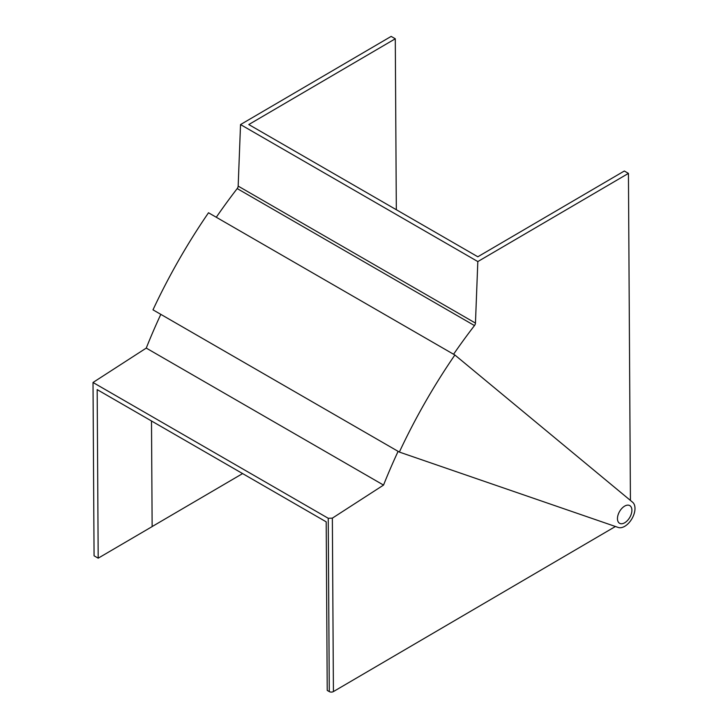 <?xml version="1.0" encoding="UTF-8"?>
<svg xmlns="http://www.w3.org/2000/svg" width="728" height="728" viewBox="0 0 728 728"><rect width="100%" height="100%" fill="white"/><g stroke="black" fill="none" stroke-linecap="round" stroke-linejoin="round"><path stroke-width="1.09" d="M399.354 452.07L618.245 527.463A14.587 8.427 120 0 0 632.022 518.564A14.587 8.427 120 0 0 632.65 502.275L454.873 355L208.508 212.767A396.36 228.838 -60 0 0 152.989 309.837L399.354 452.07A396.36 228.838 -60 0 1 454.873 355M466.475 255.018L477.823 261.57L628.437 173.391L624.315 171.016L477.823 256.775L248.785 124.543L395.286 38.784L391.154 36.4L240.531 124.57L466.475 255.018M396.323 209.719L395.286 38.784M630.421 500.427L628.437 173.391M475.457 323.096A2.921 1.684 -60 0 1 474.483 325.571L237.201 188.579A2.921 1.684 120 0 0 238.165 186.104L475.457 323.096L477.823 261.57M474.483 325.571A389.944 225.134 120 0 0 453.571 354.254M237.201 188.579A389.944 225.134 120 0 0 216.289 217.253M238.165 186.104L240.531 124.57M615.424 526.499L333.415 691.582A2.921 1.693 179.7 0 1 329.284 691.6L328.237 518.281L93.011 382.482L94.067 555.801L98.189 558.176L152.143 526.599L151.497 420.975M328.237 518.281L332.359 518.145L333.415 691.582M93.011 382.482L146.255 348.093L383.538 485.085L332.359 518.145M146.255 348.093A389.844 225.079 -60 0 1 160.824 314.36M383.538 485.085A389.844 225.079 -60 0 1 398.107 451.351M329.284 691.6L327.227 690.408L326.199 521.84L97.17 389.616L98.189 558.176M152.143 526.553L242.615 473.582M624.733 522.75A10.21 5.897 120 0 0 631.358 513.75A10.21 5.897 120 0 0 629.784 505.596A10.21 5.897 120 0 0 624.633 506.133A10.21 5.897 120 0 0 617.999 515.133A10.21 5.897 120 0 0 619.574 523.286A10.21 5.897 120 0 0 624.733 522.75"/></g></svg>

